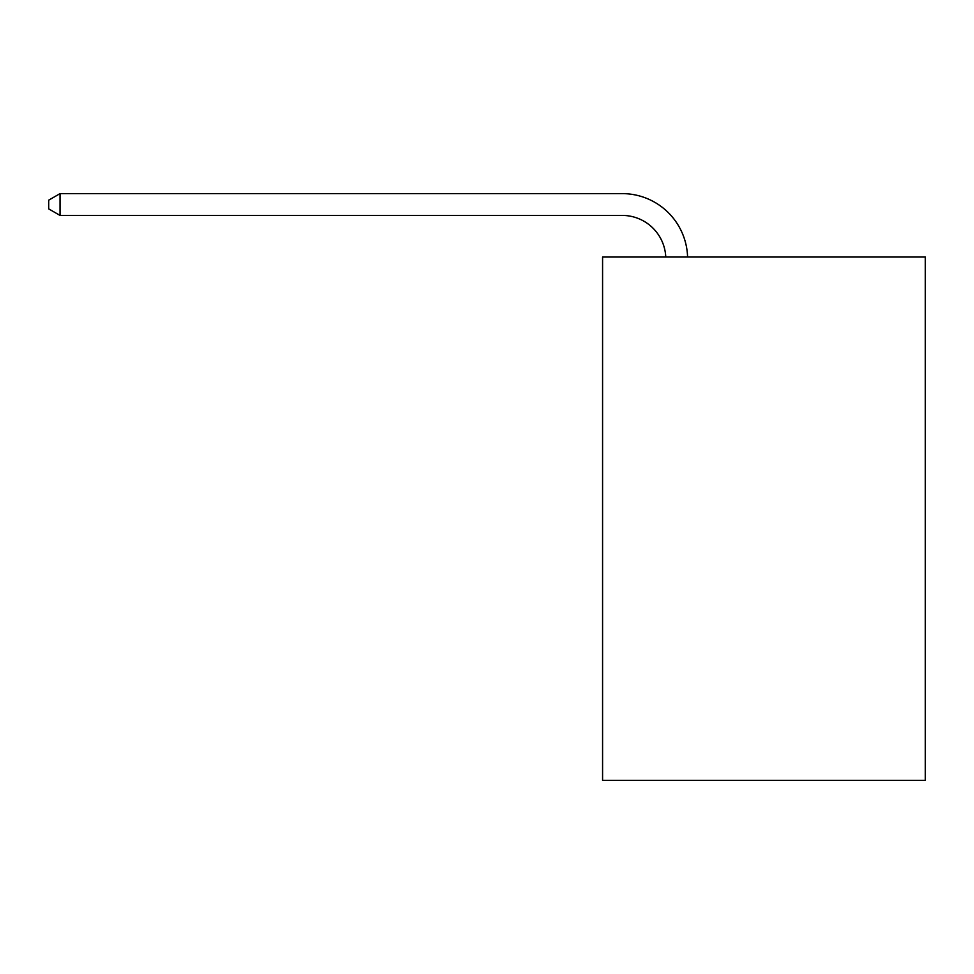 <?xml version="1.0" encoding="UTF-8"?>
<svg xmlns="http://www.w3.org/2000/svg" width="974" height="974" viewBox="0 0 974 974"><rect width="100%" height="100%" fill="white"/><g stroke="black" fill="none" stroke-linecap="round" stroke-linejoin="round"><path stroke-width="1.46" d="M925.3 257.039L925.3 780.381L602.577 780.381L602.577 257.039L925.3 257.039M622.191 215.424A43.611 43.611 0 0 1 665.766 257.039A43.611 43.611 0 0 0 622.191 215.424A43.611 43.611 0 0 1 665.766 257.039A43.611 43.611 0 0 0 622.191 215.424A43.611 43.611 0 0 1 665.766 257.039A43.611 43.611 0 0 0 622.191 215.424A43.611 43.611 0 0 1 665.766 257.039A43.611 43.611 0 0 0 622.191 215.424A43.611 43.611 0 0 1 665.766 257.039A43.611 43.611 0 0 0 622.191 215.424A43.611 43.611 0 0 1 665.766 257.039A43.611 43.611 0 0 0 622.191 215.424A43.611 43.611 0 0 1 665.766 257.039A43.611 43.611 0 0 0 622.191 215.424A43.611 43.611 0 0 1 665.766 257.039A43.611 43.611 0 0 0 622.191 215.424A43.611 43.611 0 0 1 665.766 257.039A43.611 43.611 0 0 0 622.191 215.424A43.611 43.611 0 0 1 665.766 257.039A43.611 43.611 0 0 0 622.191 215.424A43.611 43.611 0 0 1 665.766 257.039A43.611 43.611 0 0 0 622.191 215.424A43.611 43.611 0 0 1 665.766 257.039A43.611 43.611 0 0 0 622.191 215.424A43.611 43.611 0 0 1 665.766 257.039A43.611 43.611 0 0 0 622.191 215.424A43.611 43.611 0 0 1 665.766 257.039A43.611 43.611 0 0 0 622.191 215.424A43.611 43.611 0 0 1 665.766 257.039A43.611 43.611 0 0 0 622.191 215.424A43.611 43.611 0 0 1 665.766 257.039A43.611 43.611 0 0 0 622.191 215.424L60.035 215.424L48.7 208.886L48.7 200.169L60.035 193.619L622.191 193.619A65.416 65.416 0 0 1 687.583 257.039M60.035 215.424L60.035 193.619L622.191 193.619"/></g></svg>

